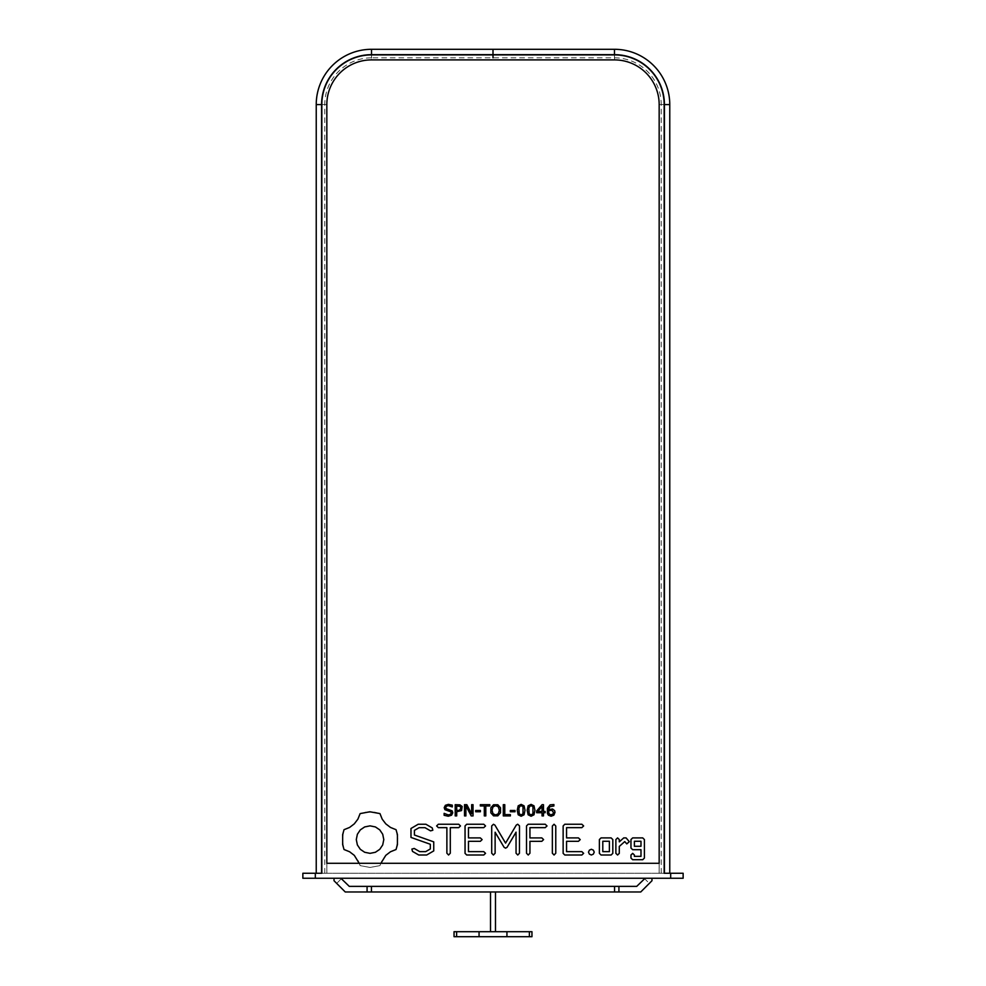 <?xml version="1.0" encoding="UTF-8"?>
<svg xmlns="http://www.w3.org/2000/svg" width="986" height="986" viewBox="0 0 986 986"><rect width="100%" height="100%" fill="white"/><g stroke="black" fill="none" stroke-linecap="round" stroke-linejoin="round"><path stroke-width="0.74" stroke-dasharray="4.93 3.7" d="M326.822 873.263L321.214 873.263L326.834 873.263L326.834 104.59A44.69 44.69 0 0 1 371.525 59.899L614.475 59.899L371.525 59.899L614.475 59.899L371.525 59.899L614.475 59.899L614.475 54.292L493 54.292L493 57.829L493 49.3L493 57.829L493 54.292L493 57.829L493 54.292L493 57.829L493 54.292L493 57.829L493 54.292L493 57.829L493 54.292L493 57.829L493 54.292L371.525 54.292L614.475 54.292L371.525 54.292L614.475 54.292L371.525 54.292L614.475 54.292L614.475 59.899A44.69 44.69 0 0 1 659.166 104.59A44.69 44.69 0 0 0 614.475 59.899A44.69 44.69 0 0 1 659.166 104.59A44.69 44.69 0 0 0 614.475 59.899A44.69 44.69 0 0 1 659.178 104.59L664.786 104.59A50.298 50.298 0 0 0 614.475 54.292A50.298 50.298 0 0 1 664.786 104.59A50.298 50.298 0 0 0 614.475 54.292A50.298 50.298 0 0 1 664.786 104.59A50.298 50.298 0 0 0 614.475 54.292A50.298 50.298 0 0 1 664.786 104.59L659.166 104.59L664.786 104.59L659.166 104.59L664.786 104.59L659.178 104.59L659.178 873.263L664.786 873.263L659.166 873.263L659.166 104.59L659.166 873.263L664.786 873.263L659.166 873.263L664.786 873.263L659.166 873.263L659.166 104.59L659.166 873.263L659.166 863.292L659.166 873.263L326.834 873.263L326.834 104.59A44.69 44.69 0 0 1 371.525 59.899L371.525 54.292L371.525 59.899A44.69 44.69 0 0 0 326.822 104.59L326.834 104.59A44.69 44.69 0 0 1 371.525 59.899A44.69 44.69 0 0 0 326.834 104.59L321.214 104.59A50.298 50.298 0 0 1 371.525 54.292A50.298 50.298 0 0 0 321.214 104.59A50.298 50.298 0 0 1 371.525 54.292A50.298 50.298 0 0 0 321.214 104.59A50.298 50.298 0 0 1 371.525 54.292A50.298 50.298 0 0 0 321.214 104.59L326.822 104.59L326.834 873.263L321.214 873.263L326.834 873.263L321.214 873.263L321.214 104.59L326.834 104.59L321.214 104.59L326.834 104.59L321.214 104.59L321.214 873.263L659.178 873.263M302.862 878.255L315.323 878.255L315.323 873.263L302.862 873.263L302.862 878.255M670.677 878.255L670.677 873.263L683.138 873.263L683.138 878.255L315.323 878.255M340.885 878.255L651.968 878.255L645.115 878.255L636.722 886.365L349.278 886.365L340.885 878.255L645.115 878.255M670.677 873.263L661.236 873.263L669.765 873.263L664.157 873.263L669.765 873.263L664.157 873.263L669.765 873.263L664.17 873.263L664.17 104.59A49.682 49.682 0 0 0 614.475 54.908L371.525 54.908L614.475 54.908L371.525 54.908L493 54.908L371.525 54.908L371.525 49.3L614.475 49.3L371.525 49.3L493 49.3L371.525 49.3L371.525 54.908A49.682 49.682 0 0 0 321.83 104.59A49.682 49.682 0 0 1 371.525 54.908A49.682 49.682 0 0 0 321.843 104.59A49.682 49.682 0 0 1 371.525 54.908A49.682 49.682 0 0 0 321.843 104.59L316.235 104.59A55.29 55.29 0 0 1 371.525 49.3L371.525 57.829L614.475 57.829A46.761 46.761 0 0 1 661.236 104.59L669.765 104.59A55.29 55.29 0 0 0 614.475 49.3L614.475 57.829M315.323 873.263L324.764 873.263L316.235 873.263L321.843 873.263L316.235 873.263L321.843 873.263L316.235 873.263L321.83 873.263L321.83 104.59L316.235 104.59A55.29 55.29 0 0 1 371.525 49.3A55.29 55.29 0 0 0 316.235 104.59A55.29 55.29 0 0 1 371.525 49.3M326.834 863.292L659.166 863.292M324.764 873.263L324.764 104.59A46.761 46.761 0 0 1 371.525 57.829M661.236 873.263L661.236 104.59M490.51 891.973L490.51 931.708L495.49 931.708L493 931.708L495.49 931.708L495.49 891.973M644.178 878.255L649.318 883.394L640.752 891.973L345.248 891.973L336.682 883.394L341.822 878.255M651.968 878.255L651.968 880.745L649.318 883.394M334.032 878.255L334.032 880.745L336.682 883.394M664.17 873.263L664.17 104.59L669.765 104.59L669.765 873.263L669.765 104.59A55.29 55.29 0 0 0 614.475 49.3A55.29 55.29 0 0 1 669.765 104.59A55.29 55.29 0 0 0 614.475 49.3M664.157 873.263L664.157 104.59A49.682 49.682 0 0 0 614.475 54.908A49.682 49.682 0 0 1 664.17 104.59L664.157 104.59A49.682 49.682 0 0 0 614.475 54.908A49.682 49.682 0 0 1 664.157 104.59L669.765 104.59L664.157 104.59L664.157 873.263L664.157 104.59L669.765 104.59M324.764 104.59L316.235 104.59L316.235 873.263L316.235 104.59L316.235 873.263L316.235 104.59L321.843 104.59L321.83 873.263M321.843 873.263L321.843 104.59L321.843 873.263L321.843 104.59L316.235 104.59M664.786 873.263L664.786 104.59L664.786 873.263M321.214 873.263L321.214 104.59L321.214 873.263M326.834 873.263L326.834 104.59L326.834 873.263M354.294 823.852L357.881 819.169L360.136 813.598L364.869 812.242L374.926 812.205L379.955 813.586L382.198 819.169L385.785 823.852L390.481 827.439L396.052 829.694L397.876 839.604L396.052 849.513L390.481 851.768L385.785 855.355L382.198 860.038L379.955 865.622L370.046 867.446L360.136 865.622L357.881 860.038L354.294 855.355L349.599 851.768L344.028 849.513L342.204 839.604L344.028 829.694L349.599 827.439L354.294 823.852M430.327 844.262L410.977 837.434L410.977 828.486L418.224 824.234L425.89 824.234L432.225 827.907L432.829 830.237L430.512 830.865L425.028 827.685L419.087 827.685L414.416 830.372L414.416 835.019L433.741 841.871L433.741 850.918L426.679 855.01L418.754 855.01L412.505 851.411L411.889 849.082L414.219 848.453L419.74 851.645L425.656 851.645L430.327 848.946L430.327 844.262M446.88 853.223L446.88 827.648L438.339 827.648L436.625 825.935L438.339 824.234L458.712 824.234L460.487 825.948L458.712 827.648L450.294 827.648L450.294 853.223L448.581 855.01L446.88 853.223M465.047 853.358L465.047 825.948L466.711 824.234L483.769 824.234L485.543 825.948L483.769 827.648L468.461 827.648L468.461 837.903L480.342 837.903L482.129 839.604L480.342 841.317L468.461 841.317L468.461 851.645L483.769 851.645L485.543 853.321L483.769 855.01L466.723 855.01L465.047 853.358M594.238 852.138L593.35 850.154L591.366 849.266L589.381 850.154L588.494 852.138L589.381 854.122L591.366 855.01L593.35 854.122L594.238 852.138M505.571 843.116L494.91 825.122L493.468 824.259L491.706 825.935L491.706 853.223L493.419 855.01L495.12 853.223L495.12 832.221L504.068 847.27L505.559 848.17L507.038 847.344L516.048 832.159L516.048 853.223L517.761 855.01L519.462 853.223L519.499 825.911L517.724 824.234L516.294 825.072L505.571 843.116M526.512 825.948L528.176 824.234L545.233 824.234L547.02 825.948L545.233 827.648L529.938 827.648L529.938 837.927L541.819 837.903L543.594 839.604L541.819 841.317L529.938 841.341L529.938 853.223L528.225 855.01L526.512 853.223L526.512 825.948M552.357 853.223L552.357 826.022L554.058 824.234L555.771 826.022L555.771 853.223L554.058 855.01L552.357 853.223M611.123 837.903L612.811 839.554L612.811 853.346L611.123 855.01L601.053 855.01L599.377 853.346L599.377 839.554L601.053 837.903L611.123 837.903M630.966 848.034L630.966 839.554L632.655 837.903L642.724 837.903L644.4 839.554L644.4 858.067L642.724 859.718L632.655 859.718L630.966 858.067L630.966 855.01L632.679 853.346L634.392 855.01L634.392 856.353L640.986 856.353L640.986 849.698L632.655 849.698L630.966 848.034M615.868 853.346L615.868 839.554L617.581 837.903L619.294 839.554L619.294 841.859L623.744 837.903L626.098 837.903L629.302 841.662L626.788 843.893L624.742 841.588L619.294 846.432L619.294 853.346L617.581 855.01L615.868 853.346M563.142 825.948L564.793 824.234L581.851 824.234L583.638 825.948L581.851 827.648L566.556 827.648L566.556 837.903L578.437 837.903L580.224 839.604L578.437 841.317L566.556 841.317L566.556 851.645L581.851 851.645L583.638 853.321L581.851 855.01L564.818 855.01L563.142 853.358L563.142 825.948M531.959 936.7L479.06 936.7L479.06 931.708L490.51 931.708M454.041 931.708L479.06 931.708M529.383 936.7L529.383 931.708L531.959 931.708M495.49 931.708L529.383 931.708M359.2 863.292L360.136 865.622L370.046 867.446L379.955 865.622L380.892 863.292M452.13 810.849L452.759 812.76L451.6 815.188L448.273 816.235L444.131 815.299L444.131 813.351L448.297 814.954L450.442 814.411L451.206 812.969L450.849 811.848L444.92 809.679L444.205 807.645L445.389 805.291L448.396 804.366L452.303 805.168L452.303 806.93L448.396 805.648L446.473 806.166L445.746 807.497L446.116 808.619L452.13 810.849M462.175 806.462L461.547 810.578L456.703 811.749L456.703 815.915L455.212 815.915L455.212 804.687L459.944 804.859L462.175 806.462M473.046 804.687L473.046 815.915L471.209 815.915L465.897 805.87L465.897 815.915L464.505 815.915L464.505 804.687L466.822 804.687L471.653 813.857L471.653 804.687L473.046 804.687M480.392 810.467L480.392 811.749L475.696 811.749L475.696 810.467L480.392 810.467M489.795 804.687L489.795 805.969L485.802 805.969L485.802 815.915L484.311 815.915L484.311 805.969L480.318 805.969L480.318 804.687L489.795 804.687M497.831 804.773L500.506 807.793L500.494 812.821L497.819 815.841L493.53 815.841L490.843 812.821L490.843 807.817L493.53 804.773L497.831 804.773M510.378 814.633L510.378 815.915L503.304 815.915L503.304 804.687L504.783 804.687L504.783 814.633L510.378 814.633M515.012 810.467L515.012 811.749L510.317 811.749L510.317 810.467L515.012 810.467M524.071 805.845L524.996 810.295L524.059 814.806L521.126 816.235L518.18 814.781L517.256 810.307L518.192 805.821L521.126 804.366L524.071 805.845M534.005 805.845L534.93 810.295L533.993 814.806L531.072 816.235L528.126 814.781L527.19 810.307L528.126 805.821L531.072 804.366L534.005 805.845M545.147 811.429L545.147 812.71L543.483 812.71L543.483 815.915L542.041 815.915L542.041 812.71L536.68 812.71L536.68 810.985L542.103 804.687L543.483 804.687L543.483 811.429L545.147 811.429M554.65 810.677L554.995 812.378L553.873 815.151L551.112 816.235L548.413 815.2L547.427 813.512L547.39 808.298L550.114 804.859L553.898 804.539L553.898 805.969L549.744 806.733L548.623 809.642L552.542 808.988L554.65 810.677M506.94 936.7L506.94 931.708M479.06 936.7L456.617 936.7L456.617 931.708M454.041 936.7L456.617 936.7M371.439 886.365L371.439 891.973M614.561 886.365L614.561 891.973M460.98 808.126L460.166 806.412L456.703 805.969L456.703 810.467L459.414 810.307L460.98 808.126M499.323 810.307L498.349 806.868L495.675 805.648L493 806.868L492.026 810.307L493.025 813.758L495.675 814.954L498.337 813.758L499.323 810.307M523.011 813.758L523.011 806.831L522.284 805.956L519.955 805.956L518.87 808.323L519.215 813.733L521.126 814.954L523.011 813.758M532.958 813.758L532.945 806.831L532.23 805.956L529.889 805.956L528.816 808.323L529.149 813.733L531.06 814.954L532.958 813.758M542.041 811.429L542.041 806.474L537.703 811.429L542.041 811.429M553.466 812.427L551.815 810.221L548.623 810.738L548.832 813.265L550.25 814.806L552.838 814.3L553.466 812.427M375.395 826.934L370.046 825.861L364.684 826.934L360.321 829.879L357.376 834.255L356.291 839.604L357.376 844.953L360.321 849.328L364.684 852.274L370.046 853.346L375.395 852.274L379.758 849.328L382.704 844.953L383.788 839.604L382.716 834.255L379.758 829.879L375.395 826.934M609.385 841.268L602.791 841.268L602.791 851.645L609.385 851.645L609.385 841.268M640.986 841.268L634.392 841.268L634.392 846.271L640.986 846.271L640.986 841.268"/><path stroke-width="1.48" d="M326.834 863.292L326.834 104.59A44.69 44.69 0 0 1 371.525 59.899L614.475 59.899A44.69 44.69 0 0 1 659.166 104.59A44.69 44.69 0 0 0 614.475 59.899L371.525 59.899A44.69 44.69 0 0 0 326.834 104.59L326.834 863.292L659.166 863.292L659.166 104.59L659.166 863.292M669.765 104.59L669.765 873.263L669.765 104.59L664.17 104.59L664.17 873.263L670.677 873.263L670.677 878.255L315.323 878.255L315.323 873.263L321.83 873.263L321.83 104.59A49.682 49.682 0 0 1 371.525 54.908L493 54.908L493 57.829L493 54.908L614.475 54.908L614.475 49.3L493 49.3L493 54.908L493 49.3L614.475 49.3A55.29 55.29 0 0 1 669.765 104.59A55.29 55.29 0 0 0 614.475 49.3M664.17 104.59A49.682 49.682 0 0 0 614.475 54.908M315.323 873.263L302.862 873.263L302.862 878.255L315.323 878.255M670.677 878.255L683.138 878.255L683.138 873.263L670.677 873.263M316.235 104.59L316.235 873.263L316.235 104.59A55.29 55.29 0 0 1 371.525 49.3L493 49.3L371.525 49.3A55.29 55.29 0 0 0 316.235 104.59L321.83 104.59M490.51 891.973L490.51 931.708L454.041 931.708L454.041 936.7L456.617 936.7L456.617 931.708M456.617 936.7L506.94 936.7L506.94 931.708L490.51 931.708M495.49 931.708L495.49 891.973M651.968 878.255L651.968 880.745L640.752 891.973L614.561 891.973L614.561 886.365L636.722 886.365L645.115 878.255M340.885 878.255L349.278 886.365L614.561 886.365M334.032 878.255L334.032 880.745L345.248 891.973L614.561 891.973M452.13 810.849L452.759 812.76L451.6 815.188L448.273 816.235L444.131 815.299L444.131 813.351L448.297 814.954L450.442 814.411L451.206 812.969L450.849 811.848L444.92 809.679L444.205 807.645L445.389 805.291L448.396 804.366L452.303 805.168L452.303 806.93L448.396 805.648L446.473 806.166L445.746 807.497L446.116 808.619L452.13 810.849M462.175 806.462L461.547 810.578L456.703 811.749L456.703 815.915L455.212 815.915L455.212 804.687L459.944 804.859L462.175 806.462M473.046 804.687L473.046 815.915L471.209 815.915L465.897 805.87L465.897 815.915L464.505 815.915L464.505 804.687L466.822 804.687L471.653 813.857L471.653 804.687L473.046 804.687M480.392 810.467L480.392 811.749L475.696 811.749L475.696 810.467L480.392 810.467M489.795 804.687L489.795 805.969L485.802 805.969L485.802 815.915L484.311 815.915L484.311 805.969L480.318 805.969L480.318 804.687L489.795 804.687M497.831 804.773L500.506 807.793L500.494 812.821L497.819 815.841L493.53 815.841L490.843 812.821L490.843 807.817L493.53 804.773L497.831 804.773M510.378 814.633L510.378 815.915L503.304 815.915L503.304 804.687L504.783 804.687L504.783 814.633L510.378 814.633M515.012 810.467L515.012 811.749L510.317 811.749L510.317 810.467L515.012 810.467M524.071 805.845L524.996 810.295L524.059 814.806L521.126 816.235L518.18 814.781L517.256 810.307L518.192 805.821L521.126 804.366L524.071 805.845M534.005 805.845L534.93 810.295L533.993 814.806L531.072 816.235L528.126 814.781L527.19 810.307L528.126 805.821L531.072 804.366L534.005 805.845M545.147 811.429L545.147 812.71L543.483 812.71L543.483 815.915L542.041 815.915L542.041 812.71L536.68 812.71L536.68 810.985L542.103 804.687L543.483 804.687L543.483 811.429L545.147 811.429M554.65 810.677L554.995 812.378L553.873 815.151L551.112 816.235L548.413 815.2L547.427 813.512L547.39 808.298L550.114 804.859L553.898 804.539L553.898 805.969L549.744 806.733L548.623 809.642L552.542 808.988L554.65 810.677M506.94 936.7L531.959 936.7L531.959 931.708L506.94 931.708M371.439 886.365L371.439 891.973M380.892 863.292L385.785 855.355L390.481 851.768L396.052 849.513L397.42 844.62L397.42 834.587L396.052 829.694L390.481 827.439L385.785 823.852L382.198 819.169L379.955 813.586L369.849 811.774L360.136 813.598L357.881 819.169L354.294 823.852L349.599 827.439L344.028 829.694L342.66 834.587L342.66 844.62L344.028 849.513L349.599 851.768L354.294 855.355L359.2 863.292M410.977 837.434L430.327 844.262L430.327 848.946L425.656 851.645L419.74 851.645L414.219 848.453L411.889 849.082L412.505 851.411L418.754 855.01L426.679 855.01L433.741 850.918L433.741 841.871L414.416 835.019L414.416 830.372L419.087 827.685L425.028 827.685L430.512 830.865L432.829 830.237L432.225 827.907L425.89 824.234L418.224 824.234L410.977 828.486L410.977 837.434M446.88 827.648L446.88 853.223L448.581 855.01L450.294 853.223L450.294 827.648L458.712 827.648L460.487 825.948L458.712 824.234L438.339 824.234L436.625 825.935L438.339 827.648L446.88 827.648M465.047 825.948L465.047 853.358L466.723 855.01L483.769 855.01L485.543 853.321L483.769 851.645L468.461 851.645L468.461 841.317L480.342 841.317L482.129 839.604L480.342 837.903L468.461 837.903L468.461 827.648L483.769 827.648L485.543 825.948L483.769 824.234L466.711 824.234L465.047 825.948M593.35 850.154L594.238 852.138L593.35 854.122L591.366 855.01L589.381 854.122L588.494 852.138L589.381 850.154L591.366 849.266L593.35 850.154M494.91 825.122L505.571 843.116L516.294 825.072L517.724 824.234L519.499 825.911L519.462 853.223L517.761 855.01L516.048 853.223L516.048 832.159L507.038 847.344L505.559 848.17L504.068 847.27L495.12 832.221L495.12 853.223L493.419 855.01L491.706 853.223L491.706 825.935L493.468 824.259L494.91 825.122M528.176 824.234L526.512 825.948L526.512 853.223L528.225 855.01L529.938 853.223L529.938 841.341L541.819 841.317L543.594 839.604L541.819 837.903L529.938 837.927L529.938 827.648L545.233 827.648L547.02 825.948L545.233 824.234L528.176 824.234M552.357 826.022L552.357 853.223L554.058 855.01L555.771 853.223L555.771 826.022L554.058 824.234L552.357 826.022M612.811 839.554L611.123 837.903L601.053 837.903L599.377 839.554L599.377 853.346L601.053 855.01L611.123 855.01L612.811 853.346L612.811 839.554M630.966 839.554L630.966 848.034L632.655 849.698L640.986 849.698L640.986 856.353L634.392 856.353L634.392 855.01L632.679 853.346L630.966 855.01L630.966 858.067L632.655 859.718L642.724 859.718L644.4 858.067L644.4 839.554L642.724 837.903L632.655 837.903L630.966 839.554M615.868 839.554L615.868 853.346L617.581 855.01L619.294 853.346L619.294 846.432L624.742 841.588L626.788 843.893L629.302 841.662L626.098 837.903L623.744 837.903L619.294 841.859L619.294 839.554L617.581 837.903L615.868 839.554M564.793 824.234L563.142 825.948L563.142 853.358L564.818 855.01L581.851 855.01L583.638 853.321L581.851 851.645L566.556 851.645L566.556 841.317L578.437 841.317L580.224 839.604L578.437 837.903L566.556 837.903L566.556 827.648L581.851 827.648L583.638 825.948L581.851 824.234L564.793 824.234M479.06 936.7L479.06 931.708M529.383 936.7L529.383 931.708M370.046 825.861L375.395 826.934L379.758 829.879L382.716 834.255L383.788 839.604L382.704 844.953L379.758 849.328L375.395 852.274L370.046 853.346L364.684 852.274L360.321 849.328L357.376 844.953L356.291 839.604L357.376 834.255L360.321 829.879L364.684 826.934L370.046 825.861M602.791 841.268L609.385 841.268L609.385 851.645L602.791 851.645L602.791 841.268M634.392 841.268L640.986 841.268L640.986 846.271L634.392 846.271L634.392 841.268M460.98 808.126L460.166 806.412L456.703 805.969L456.703 810.467L459.414 810.307L460.98 808.126M499.323 810.307L498.349 806.868L495.675 805.648L493 806.868L492.026 810.307L493.025 813.758L495.675 814.954L498.337 813.758L499.323 810.307M523.011 813.758L523.011 806.831L522.284 805.956L519.955 805.956L518.87 808.323L519.215 813.733L521.126 814.954L523.011 813.758M532.958 813.758L532.945 806.831L532.23 805.956L529.889 805.956L528.816 808.323L529.149 813.733L531.06 814.954L532.958 813.758M542.041 811.429L542.041 806.474L537.703 811.429L542.041 811.429M553.466 812.427L551.815 810.221L548.623 810.738L548.832 813.265L550.25 814.806L552.838 814.3L553.466 812.427M618.925 886.365L618.925 891.973M367.075 886.365L367.075 891.973M371.525 54.908L371.525 49.3"/></g></svg>
